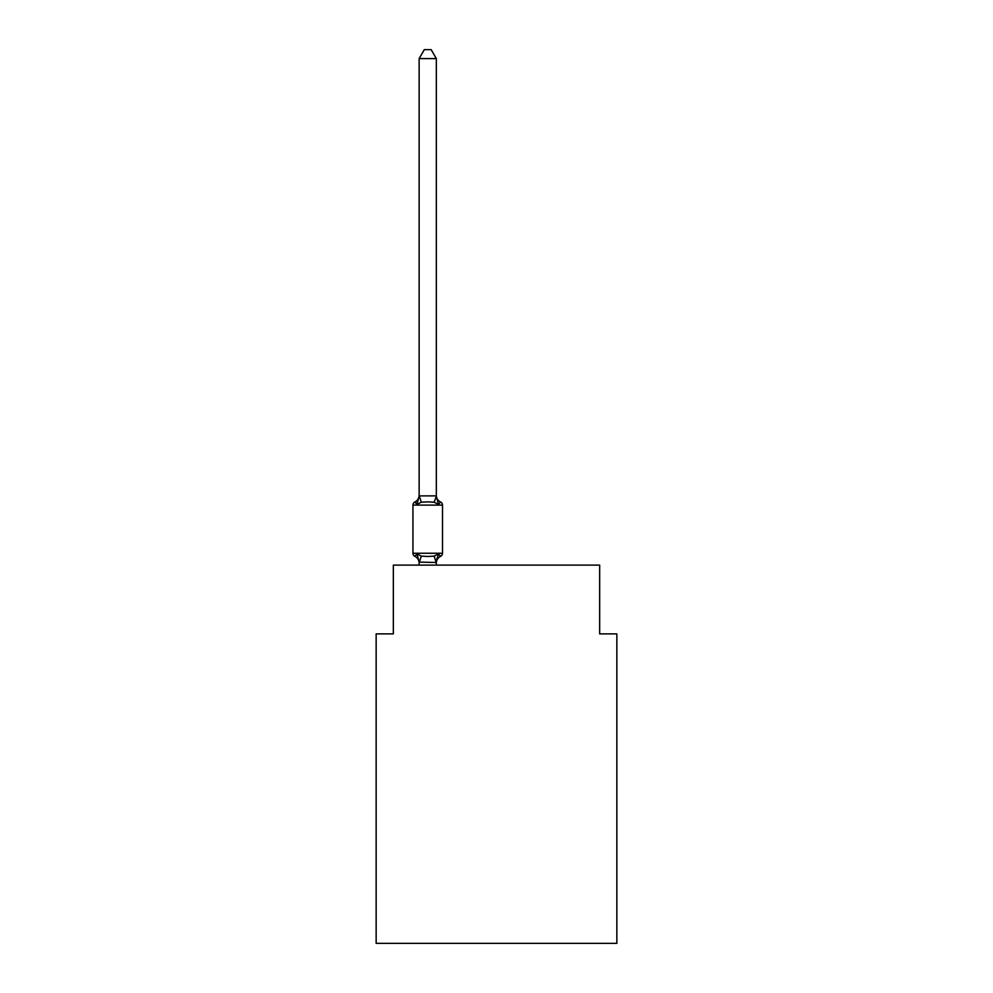 <?xml version="1.0" encoding="UTF-8"?>
<svg xmlns="http://www.w3.org/2000/svg" width="993" height="993" viewBox="0 0 993 993"><rect width="100%" height="100%" fill="white"/><g stroke="black" fill="none" stroke-linecap="round" stroke-linejoin="round"><path stroke-width="1.49" d="M616.852 943.35L616.852 633.869L599.66 633.869L599.66 565.104L393.34 565.104L393.34 633.869L376.148 633.869L376.148 943.35L616.852 943.35M436.324 563.13A7.559 7.559 0 0 1 440.582 556.328L438.472 553.908L440.582 556.328L438.472 553.908L440.582 556.328L438.472 553.908L440.582 556.328L438.472 553.908L440.582 556.328L438.472 553.908L440.582 556.328L438.472 553.908L440.582 556.328L438.472 553.908L440.582 556.328L438.472 553.908L440.582 556.328L438.472 553.908L440.582 556.328L438.472 553.908L436.188 562.472L419.133 562.112L419.133 563.13A7.559 7.559 0 0 0 414.875 556.328A3.438 3.438 0 0 1 412.939 553.238A3.438 3.438 0 0 0 414.875 556.328A3.438 3.438 0 0 1 412.939 553.238A3.438 3.438 0 0 0 414.875 556.328A3.438 3.438 0 0 1 412.939 553.238A3.438 3.438 0 0 0 414.875 556.328A3.438 3.438 0 0 1 412.939 553.238A3.438 3.438 0 0 0 414.875 556.328A3.438 3.438 0 0 1 412.939 553.238A3.438 3.438 0 0 0 414.875 556.328A3.438 3.438 0 0 1 412.939 553.238A3.438 3.438 0 0 0 414.875 556.328A3.438 3.438 0 0 1 412.939 553.238A3.438 3.438 0 0 0 414.875 556.328A3.438 3.438 0 0 1 412.939 553.238A3.438 3.438 0 0 0 414.875 556.328A3.438 3.438 0 0 1 412.939 553.238A3.438 3.438 0 0 0 414.875 556.328A3.438 3.438 0 0 1 412.939 553.238A3.438 3.438 0 0 0 414.875 556.328A3.438 3.438 0 0 1 412.939 553.238A3.438 3.438 0 0 0 414.875 556.328A3.438 3.438 0 0 1 412.939 553.238A3.438 3.438 0 0 0 414.875 556.328A3.438 3.438 0 0 1 412.939 553.238A3.438 3.438 0 0 0 414.875 556.328A3.438 3.438 0 0 1 412.939 553.238A3.438 3.438 0 0 0 414.875 556.328A3.438 3.438 0 0 1 412.939 553.238A3.438 3.438 0 0 0 414.875 556.328A3.438 3.438 0 0 1 412.939 553.238A3.438 3.438 0 0 0 414.875 556.328A3.438 3.438 0 0 1 412.939 553.238A3.438 3.438 0 0 0 414.875 556.328A3.438 3.438 0 0 1 412.939 553.238A3.438 3.438 0 0 0 414.875 556.328A3.438 3.438 0 0 1 412.939 553.238A3.438 3.438 0 0 0 414.875 556.328A3.438 3.438 0 0 1 412.939 553.238A3.438 3.438 0 0 0 414.875 556.328L416.986 553.908L414.875 556.328L416.986 553.908L414.875 556.328L416.986 553.908L414.875 556.328L416.986 553.908L414.875 556.328L416.986 553.908L414.875 556.328L416.986 553.908L414.875 556.328L416.986 553.908L414.875 556.328L416.986 553.908L414.875 556.328L416.986 553.908L414.875 556.328L416.986 553.908L414.875 556.328L416.986 553.908L421.28 556.117L427.722 556.465L434.177 556.117L438.472 553.908L440.582 556.328A3.438 3.438 0 0 0 442.518 553.238L442.518 505.102A3.438 3.438 0 0 0 440.582 501.999L438.472 504.419L440.582 501.999A3.438 3.438 0 0 1 442.518 505.102A3.438 3.438 0 0 0 440.582 501.999A3.438 3.438 0 0 1 442.518 505.102A3.438 3.438 0 0 0 440.582 501.999A3.438 3.438 0 0 1 442.518 505.102A3.438 3.438 0 0 0 440.582 501.999A3.438 3.438 0 0 1 442.518 505.102A3.438 3.438 0 0 0 440.582 501.999A3.438 3.438 0 0 1 442.518 505.102A3.438 3.438 0 0 0 440.582 501.999A3.438 3.438 0 0 1 442.518 505.102A3.438 3.438 0 0 0 440.582 501.999A3.438 3.438 0 0 1 442.518 505.102A3.438 3.438 0 0 0 440.582 501.999L438.472 504.419L440.582 501.999A3.438 3.438 0 0 1 442.518 505.102A3.438 3.438 0 0 0 440.582 501.999L438.472 504.419L440.582 501.999A3.438 3.438 0 0 1 442.518 505.102A3.438 3.438 0 0 0 440.582 501.999L438.472 504.419L440.582 501.999A3.438 3.438 0 0 1 442.518 505.102L412.939 505.102A3.438 3.438 0 0 1 414.875 501.999L415.856 502.47M436.324 58.587L419.133 58.587L424.296 49.65L431.161 49.65L436.324 58.587L436.324 496.215L438.472 504.419L434.177 502.21L427.722 501.862L421.28 502.21L416.986 504.419L414.875 501.999A7.559 7.559 0 0 0 419.133 495.197L419.133 496.215L419.133 495.197M436.324 496.215L434.177 502.21M436.324 562.112L437.131 558.066L436.324 562.112M416.986 504.419L414.875 501.999L416.986 504.419L414.875 501.999L416.986 504.419L414.875 501.999L416.986 504.419L414.875 501.999L416.986 504.419L414.875 501.999L416.986 504.419L414.875 501.999L416.986 504.419L414.875 501.999L416.986 504.419L414.875 501.999L416.986 504.419L414.875 501.999L416.986 504.419L419.133 495.904L436.188 495.867M412.939 505.102L412.939 553.238L442.518 553.238M419.133 58.587L419.133 495.904M436.324 565.104L436.324 562.423M419.133 565.104L419.133 562.423M438.472 504.419L440.582 501.999A7.559 7.559 0 0 1 436.324 495.197M416.986 553.908L419.133 562.112M421.28 556.117L419.269 562.472M434.177 556.117L436.188 562.472M419.269 495.867L421.28 502.21"/></g></svg>
